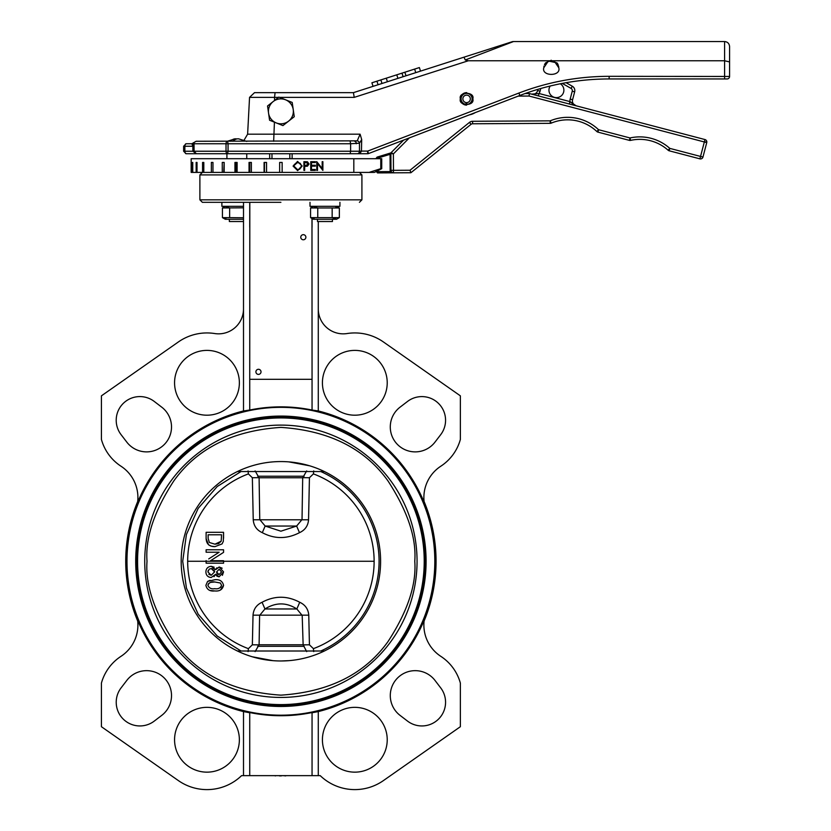 <?xml version="1.0" encoding="UTF-8"?>
<svg xmlns="http://www.w3.org/2000/svg" width="831" height="831" viewBox="0 0 831 831"><rect width="100%" height="100%" fill="white"/><g stroke="black" fill="none" stroke-linecap="round" stroke-linejoin="round"><path stroke-width="1.25" d="M255.906 371.841A2.555 2.555 0 0 0 258.462 374.397A2.555 2.555 0 0 0 261.017 371.841A2.555 2.555 0 0 0 258.462 369.286A2.555 2.555 0 0 0 255.906 371.841M311.978 206.317L311.978 207.158M311.978 218.439L312.051 379.31L249.736 379.31L249.809 202.328M300.77 237.23A2.555 2.555 0 0 0 303.325 239.775A2.555 2.555 0 0 0 305.881 237.23A2.555 2.555 0 0 0 303.325 234.674A2.555 2.555 0 0 0 300.77 237.23M312.051 227.258L312.051 218.48L311.978 227.258M312.051 207.106L312.051 206.317L312.051 207.106M280.899 202.328L202.38 202.328L280.899 202.328M249.736 202.328L249.736 227.258L249.736 202.328M249.736 379.31L249.736 410.036L243.504 410.961L243.504 202.328M249.736 712.759L243.504 711.585A154.898 154.898 67.7 0 1 137.572 620.019L137.697 621.037A155.168 155.168 0 0 1 137.697 501.509L137.572 502.526A154.898 154.898 166 0 1 243.504 410.961M249.736 410.036A154.41 154.41 -168.4 0 1 312.051 410.036L312.051 379.31M318.283 221.524L318.283 410.961L312.051 410.036M318.283 410.961A154.898 154.898 -112.3 0 1 424.215 502.526L424.09 501.509A155.168 155.168 0 0 1 424.09 621.037L424.215 620.019A154.898 154.898 -14 0 1 318.283 711.585L312.051 712.759M434.821 561.268A153.922 153.922 0 0 0 280.899 407.346A153.922 153.922 0 0 0 126.977 561.268A153.922 153.922 0 0 0 280.899 715.19A153.922 153.922 0 0 0 434.821 561.268M424.09 501.509L424.215 502.526A37.395 37.395 0 0 1 440.825 466.201A46.858 46.858 0 0 0 460.364 439.464L460.364 395.836L383.413 341.957A49.85 49.85 0 0 0 347.088 333.543A24.93 24.93 0 0 1 318.283 308.924M243.504 308.924A24.93 24.93 0 0 1 214.71 333.543A49.85 49.85 0 0 0 178.374 341.957L101.424 395.836L101.424 439.464A46.858 46.858 0 0 0 120.962 466.201A37.395 37.395 97.7 0 1 137.572 502.526L137.697 501.509M361.911 174.905L361.911 199.835L199.887 199.835L199.887 174.905L361.911 174.905L359.418 172.412M312.051 712.551A154.452 154.452 -168.4 0 1 249.736 712.551L249.736 775.645L312.051 775.645L312.051 712.551M280.899 172.412L279.652 172.412L279.652 162.44L282.145 162.44L282.145 172.412L369.068 172.412L380.775 168.672L380.775 158.711L191.161 158.711L191.172 172.412L355.678 172.412M137.697 621.037L137.572 620.019A37.395 37.395 0 0 1 120.962 656.345A46.858 46.858 0 0 0 101.424 683.082L101.424 726.71L178.374 780.589A49.85 49.85 0 0 0 241.572 775.645L243.504 775.645L243.504 711.585M312.051 775.645L320.226 775.645A49.85 49.85 0 0 0 383.413 780.589L460.364 726.71L460.364 683.082A46.858 46.858 0 0 0 440.825 656.345A37.395 37.395 -82.3 0 1 424.215 620.019L424.09 621.037M139.888 396.584A23.684 23.684 0 0 1 154.286 401.466L161.744 407.169A24.93 24.93 0 0 1 164.216 444.585A24.93 24.93 0 0 1 126.8 442.113L121.087 434.665A23.684 23.684 0 0 1 139.888 396.584M206.971 415.199A32.409 32.409 0 0 1 174.562 382.79A32.409 32.409 0 0 1 206.971 350.391A32.409 32.409 0 0 1 239.37 382.79A32.409 32.409 0 0 1 206.971 415.199M440.7 434.665A23.684 23.684 0 0 0 407.502 401.466L400.054 407.169A24.93 24.93 0 0 0 397.582 444.585A24.93 24.93 0 0 0 434.997 442.113L440.7 434.665M354.827 415.199A32.409 32.409 0 0 0 387.225 382.79A32.409 32.409 0 0 0 354.827 350.391A32.409 32.409 0 0 0 322.418 382.79A32.409 32.409 0 0 0 354.827 415.199M280.899 706.475A145.196 145.196 0 0 1 135.702 561.268A145.196 145.196 0 0 1 280.899 416.071A145.196 145.196 0 0 1 426.095 561.268A145.196 145.196 0 0 1 280.899 706.475M280.899 705.851A144.573 144.573 0 0 1 136.326 561.268A144.573 144.573 0 0 1 280.899 416.695A144.573 144.573 0 0 1 425.472 561.268A144.573 144.573 0 0 1 280.899 705.851M206.971 707.347A32.409 32.409 0 0 1 239.37 739.746A32.409 32.409 0 0 1 206.971 772.155A32.409 32.409 0 0 1 174.562 739.746A32.409 32.409 0 0 1 206.971 707.347M121.087 687.881L126.8 680.423A24.93 24.93 0 0 1 170.199 687.58A24.93 24.93 0 0 1 161.744 715.377L154.286 721.079A23.684 23.684 0 0 1 121.087 687.881M243.504 775.645L249.736 775.645M318.283 775.645L318.283 711.585M354.827 707.347A32.409 32.409 0 0 1 387.225 739.746A32.409 32.409 0 0 1 354.827 772.155A32.409 32.409 0 0 1 322.418 739.746A32.409 32.409 0 0 1 354.827 707.347M407.502 721.079L400.054 715.377A24.93 24.93 0 0 1 415.209 670.659A24.93 24.93 0 0 1 434.997 680.423L440.7 687.881A23.684 23.684 0 0 1 407.502 721.079M320.226 775.645A49.85 49.85 0 0 0 383.413 780.589M178.374 780.589A49.85 49.85 0 0 0 241.572 775.645M280.899 704.605A143.327 143.327 0 0 0 424.226 561.268A143.327 143.327 0 0 0 280.899 417.941A143.327 143.327 0 0 0 137.572 561.268A143.327 143.327 0 0 0 280.899 704.605M237.437 471.541L324.36 471.541M288.866 461.88L309.62 465.796M380.598 561.268A99.71 99.71 0 0 0 280.899 461.569A99.71 99.71 0 0 0 181.189 561.268A99.71 99.71 0 0 0 280.899 660.977A99.71 99.71 0 0 0 380.598 561.268M288.98 660.645L280.982 660.977M273.004 660.666L252.209 656.76M414.773 561.268C416.528 537.886 407.606 511.107 387.994 480.941C364.705 448.428 329.003 430.572 280.899 427.394C232.794 430.572 197.092 448.418 173.793 480.941C154.182 511.107 145.259 537.886 147.014 561.268C145.259 584.66 154.182 611.439 173.793 641.594C197.082 674.118 232.784 691.974 280.899 695.152C329.003 691.974 364.705 674.118 387.994 641.594C407.606 611.439 416.528 584.66 414.773 561.268M324.36 651.005L237.437 651.005M292.117 158.711L292.117 153.725M269.68 153.725L269.68 158.711M289.822 158.711L289.822 153.725M271.976 153.725L271.976 158.711M275.186 775.894L276.193 775.645M278.925 775.645L279.465 775.645M279.465 775.894L280.992 775.645M281.345 775.894L280.068 775.894M283.122 775.645L281.688 775.645M283.454 775.645L285.708 775.894M241.032 651.005L217.213 636.016L198.173 614.171L186.435 588.088L182.706 561.268L186.435 534.458L198.173 508.375L217.213 486.53L241.032 471.541M320.766 471.541A98.193 98.193 0 0 1 320.766 651.005M248.064 651.608L248.386 648.647A93.228 93.228 0 0 1 248.386 473.899L248.064 470.928M248.386 648.647L252.354 644.814L253.029 615.158C253.517 609.133 256.53 604.843 262.066 602.267C274.614 595.567 287.173 595.567 299.731 602.267C305.247 604.823 308.259 609.113 308.768 615.158L309.433 644.814L313.412 648.647A93.228 93.228 0 0 0 313.412 473.899L313.723 470.928M207.573 581.44L205.891 585.336C206.95 589.626 209.89 591.485 214.72 590.934C219.561 591.464 222.511 589.595 223.56 585.336C222.5 581.056 219.55 579.186 214.72 579.747L207.573 581.44L210.077 580.287M214.72 590.934L210.503 590.529M223.56 585.336L220.495 589.989M216.933 576.112L215.686 574.252L219.104 576.839L223.56 571.894L219.166 566.991L215.686 569.64L216.87 567.781M215.686 569.64L211.251 566.327C207.864 566.628 206.078 568.487 205.891 571.915C206.067 568.508 207.854 566.638 211.251 566.327L214.097 567.178M205.891 571.915C206.057 575.312 207.823 577.171 211.199 577.514L209.08 577.109M211.199 577.514L215.686 574.252L214.014 576.662M219.104 576.839L216.974 576.153M223.56 571.894L222.386 575.343M219.166 566.991L222.178 568.217M313.412 648.647L313.723 651.608M187.671 561.268L206.119 561.268L206.119 563.189L223.56 563.189L223.56 560.728L210.544 560.728L223.56 552.376L223.56 549.769L206.119 549.769L206.119 552.231L219.135 552.231L208.716 558.92M248.386 473.899L252.354 477.732L253.237 519.79C253.725 525.836 256.748 530.136 262.305 532.671C274.51 539.163 286.903 539.163 299.492 532.671C305.05 530.116 308.072 525.826 308.55 519.79L309.433 477.732L313.412 473.899M211.541 546.216L214.938 546.642L222.064 543.91L223.31 541.376L223.56 532.318L206.119 532.318L206.119 538.571L208.498 544.71M208.893 545.011L211.49 546.196M255.107 470.928L259.095 477.763L259.76 519.562L265.151 526.044L280.899 531.196L296.636 526.044L302.027 519.562L302.692 477.763L306.691 470.928M302.692 477.763L259.095 477.763M306.691 651.608L303.138 644.856L309.433 644.814M303.138 644.856L302.193 615.439L296.844 608.967C286.383 602.236 275.757 602.236 264.954 608.967L259.604 615.439L259.095 644.773L255.107 651.608M253.029 615.158L308.768 615.158M262.066 602.267L264.954 608.967L296.844 608.967L299.731 602.267M258.659 644.856L252.354 644.814M374.127 561.268L206.119 561.268L206.119 560.593M223.56 560.728L210.544 560.728L223.56 552.376L223.56 549.769M309.433 477.732L303.138 477.68M308.55 519.79L253.237 519.79M299.492 532.671L296.636 526.044L265.151 526.044L262.305 532.671M252.354 477.732L258.659 477.68M206.119 538.571C206.4 543.952 209.339 546.642 214.938 546.642M223.56 538.291L223.56 532.318M259.095 644.773L302.692 644.773M219.155 569.235L221.555 571.915L219.052 574.605L216.631 571.936L219.155 569.235M211.292 568.56L214.616 571.873L211.23 575.27L207.906 571.936L209.173 569.162L211.292 568.56M221.555 585.315C220.433 588.119 218.158 589.252 214.73 588.691C211.323 589.252 209.048 588.13 207.906 585.336C209.059 582.541 211.334 581.42 214.73 581.98L220.36 582.998L221.555 585.315L220.786 587.247L218.958 588.286M209.36 542.498L208.124 538.384L208.124 534.78L221.555 534.78L221.191 541.199L214.969 544.18L209.36 542.498M216.631 571.936L216.984 573.452M217.39 573.972L219.052 574.605M208.82 574.366L211.23 575.27M214.616 571.873L214.118 570.004M213.058 569.017L211.718 568.591M208.134 570.627L207.906 571.936M220.36 582.998L214.73 581.98L210.534 582.375M210.43 582.406L208.695 583.404L207.906 585.336M208.124 534.78L208.124 538.384M214.969 544.18L218.563 543.63M218.584 543.609L221.191 541.199M273.659 141.26L274.427 122.178M274.542 100.489L274.552 97.372L249.549 97.372L247.617 134.175L360.103 134.175L361.693 139.556L361.443 151.097L367.676 151.097L518.928 93.041C547.972 81.947 578.054 76.369 609.144 76.317L729.576 76.452L729.576 61.92L729.576 76.452A2.493 2.493 0 0 1 727.083 78.945L609.144 78.945C578.355 78.997 548.585 84.513 519.822 95.492L368.569 153.558L367.676 151.097L367.676 153.725L186.123 153.725A2.493 1.257 90 0 1 184.866 151.232L192.865 151.232L196.355 153.725L192.865 151.232L192.865 146.246L191.888 143.753L186.123 143.753A2.493 1.257 -90 0 0 184.866 146.246L184.866 151.232L183.63 151.232L186.123 153.725M554.028 60.767L724.59 60.767L729.576 61.92L729.576 46.536C729.275 43.513 727.613 41.851 724.59 41.55L513.496 41.55L465.267 59.967L468.32 60.767L548.533 60.767L543.806 67.727C541.147 76.597 561.424 76.597 558.764 67.727L554.028 60.767L548.533 60.767M468.32 60.767L354.214 97.372L279.548 97.372M472.829 98.879C475.052 91.483 458.151 91.483 460.364 98.879C458.151 106.285 475.052 106.285 472.829 98.879A6.232 6.232 0 0 1 472.829 99.076M543.993 66.065L543.806 67.727C541.147 76.597 561.424 76.597 558.764 67.727L558.619 66.251M557.819 64.08L556.988 62.886M545.593 62.876L544.502 64.558M551.285 60.248L545.614 62.855M548.096 60.954L556.957 62.855M558.764 67.727L557.954 64.351M463.999 57.173L420.517 71.123L463.999 57.173L465.267 59.967L463.999 57.173L511.969 41.789A4.986 4.986 0 0 1 513.496 41.55M249.549 97.372L254.525 92.646L353.435 92.646L420.517 71.123L419.375 67.571L414.627 69.087L415.77 72.65L353.435 92.646L292.117 92.646M353.435 92.646L354.214 97.372M269.68 92.646L292.491 92.646M361.693 139.556L359.48 143.192L359.48 151.232L361.443 151.097M192.626 144.999L192.865 146.246L192.626 144.999A2.493 1.433 -3.7 0 0 194.018 143.753L194.09 151.232L228.058 151.232L227.58 153.725A2.493 1.569 -90 0 1 226.022 151.232L226.022 143.753L228.058 143.753L227.58 141.26A2.493 1.569 90 0 0 226.022 143.753L194.018 143.753L193.987 142.506L196.147 141.26L357.237 140.844A2.493 2.14 54.2 0 1 359.48 143.192L350.609 143.753L350.609 151.232L359.48 151.232A2.493 2.244 -90 0 1 357.237 153.725M275.082 92.646L274.552 97.372L278.51 97.372M361.443 151.232L359.761 153.725M368.569 153.558A2.493 2.493 0 0 1 367.676 153.725M192.865 151.232L194.09 151.232L196.355 153.725M397.914 78.384L396.771 74.821L401.975 73.149L403.118 76.712M401.975 73.149L404.863 72.224L406.006 75.787M404.863 72.224L414.627 69.087M378.074 84.741L376.931 81.189L371.904 82.799L373.046 86.362M376.931 81.189L380.858 79.921L382 83.484M396.771 74.821L386.28 78.187L387.423 81.75M386.28 78.187L380.858 79.921M357.237 140.844L360.103 134.175M354.692 141.26A2.493 1.61 90 0 1 356.302 143.753M193.987 142.506L191.888 143.753A2.493 2.493 -90 0 0 194.049 142.506M191.826 143.753L186.123 143.753L183.63 146.246L183.63 151.232M525.005 93.571L529.378 93.55L704.968 139.556A2.493 2.493 0 0 1 706.828 141.956L704.335 141.966L529.067 96.043L529.378 93.55M466.066 103.833L466.025 105.09A6.232 6.232 0 0 0 466.638 105.111M475.155 112.642A16.204 16.204 0 0 1 469.453 114.834M409.319 137.915L393.375 153.922L391.235 152.53L403.617 140.096M390.871 152.894L390.58 154.005L390.57 153.06A1.246 0.873 -135.1 0 0 390.871 152.894L391.235 152.53A1.246 1.246 0 0 0 390.871 153.413L393.375 153.922L393.458 170.334L410.036 170.241L469.484 122.386L471.042 124.328L410.919 172.723L377.503 172.91L377.077 171.664L390.155 171.591L390.965 170.345L390.871 153.413L390.061 154.317L376.994 158.316L377.056 157.121L390.57 152.987L390.061 154.317L390.57 152.987A1.246 1.246 0 0 0 391.089 152.675M702.953 157.059L700.543 156.436L699.91 158.846A2.493 2.493 0 0 0 702.953 157.059L706.745 142.6L704.335 141.966L700.543 156.436L669.786 148.375A44.864 44.864 0 0 0 630.023 137.956L598.559 129.709A44.864 44.864 0 0 0 550.205 120.848L472.579 121.284A4.986 4.986 0 0 0 469.484 122.386M540.763 88.502L540.057 91.192A7.479 7.479 0 0 1 539.007 93.498L531.56 94.121A4.986 4.986 0 0 0 537.647 90.558L537.969 89.322M566.077 82.684L572.31 86.237A4.986 4.986 0 0 1 574.657 91.836L572.59 99.72A4.986 4.986 0 0 0 576.153 105.807L572.923 103.989M538.384 95.908L539.007 93.498L569.962 101.6A7.479 7.479 0 0 1 570.18 99.086L572.247 91.202A2.493 2.493 0 0 0 571.074 88.408L562.265 83.391M550.205 86.008A7.479 7.479 0 0 0 556.469 97.632A7.479 7.479 0 0 0 560.312 83.775M569.962 101.6L576.153 105.807L569.328 104.02L569.962 101.6L572.549 103.646M390.061 154.317L390.155 171.591L390.591 172.838L393.479 172.827A2.493 2.493 0 0 1 390.965 170.345L390.975 170.448M410.036 170.241L410.919 172.723M699.91 158.846L669.152 150.785L669.786 148.375L668.124 150.224A42.371 42.371 0 0 0 630.563 140.387L630.023 137.956L629.389 140.366L597.925 132.119L598.559 129.709L596.835 131.516A42.371 42.371 0 0 0 551.171 123.154L550.205 120.848L550.215 123.341L472.59 123.777A2.493 2.493 0 0 0 471.042 124.328M550.215 123.341A2.493 2.493 0 0 0 551.171 123.154M596.835 131.516A2.493 2.493 0 0 0 597.925 132.119M629.389 140.366A2.493 2.493 0 0 0 630.563 140.387M668.124 150.224A2.493 2.493 0 0 0 669.152 150.785M706.745 142.6A2.493 2.493 0 0 0 706.828 141.956M390.965 170.345L393.458 170.334L393.375 172.817M211.354 172.412L212.965 172.412L212.965 162.44L211.354 162.44L211.354 172.412M222.261 172.412L224.173 172.412L224.173 162.44L222.261 162.44L222.261 172.412M234.955 172.412L237.115 172.412L237.115 162.44L234.955 162.44L234.955 172.412M249.04 172.412L251.378 172.412L251.378 162.44L249.04 162.44L249.04 172.412M264.092 172.412L266.543 172.412L266.543 162.44L264.092 162.44L264.092 172.412M369.068 172.412L374.365 172.412L381.73 168.672L381.73 158.711L380.775 158.711M202.567 172.412L202.567 162.44L203.813 162.44L203.813 172.412M197.009 162.44L196.158 162.44L197.009 162.44L197.009 172.412M196.158 172.412L196.158 162.44M192.75 162.44L192.75 172.412M192.314 172.412L192.314 162.44M310.742 170.397L315.344 170.397L315.344 169.503L311.48 169.503L311.48 166.148L315.344 166.148L315.344 165.244L311.48 165.244L311.48 162.564L315.344 162.564L315.344 161.671L310.742 161.671L310.742 170.397M293.083 166.075L297.675 170.615L302.162 166.023L297.602 161.443L293.083 166.075M303.907 170.397L304.665 170.397L304.665 166.366L307.397 166.221L309.049 164.008L307.46 161.796L303.907 161.671L303.907 170.397L304.665 166.366M317.515 170.397L317.515 163.541L322.895 170.397L322.895 161.671L322.189 161.671L322.189 168.537L316.788 161.671L316.788 170.397L317.515 170.397M380.775 168.672L381.73 168.672M377.503 172.91L376.256 171.456L374.365 172.412M264.476 162.44L264.476 172.412M249.799 162.44L249.799 172.412M237.115 162.44L236.077 162.44L236.077 172.412M224.173 162.44L223.705 172.412M297.405 161.453L302.162 166.023M301.778 166.023L297.477 170.615M297.643 162.336L293.478 166.065L297.643 169.721L293.873 166.065L294.07 164.829L296.698 162.461L300.136 163.25L301.321 165.234L301.196 167.28L299.69 169.16L297.643 169.721M305.174 161.671L307.46 161.796M307.075 161.796L309.049 164.008M308.665 164.008L307.397 166.221M307.013 166.221L304.873 166.366M304.665 162.564L304.271 165.473L306.13 165.494L304.665 165.473L304.665 162.564L306.192 162.564L308.311 164.008L305.777 165.494M314.959 161.671L314.959 162.564M311.48 165.244L311.48 162.564M314.959 165.244L314.959 166.148M311.48 169.503L311.48 166.148M314.959 169.503L314.959 170.397M317.515 163.541L316.788 170.397M316.559 161.671L322.189 168.537M322.189 161.671L322.501 170.085M461.091 98.712A5.516 5.516 0 0 0 466.046 104.363L466.108 102.587A3.74 3.74 0 0 1 462.867 98.764A3.74 3.74 0 0 1 466.71 95.139A3.74 3.74 0 0 1 470.336 98.993A3.74 3.74 0 0 1 466.866 102.608L466.814 104.394A5.516 5.516 0 0 0 472.112 99.045A5.516 5.516 0 0 0 466.773 93.373A5.516 5.516 0 0 0 461.091 98.712M466.046 104.363L466.025 105.09A6.232 6.232 0 0 1 460.374 98.692A6.232 6.232 0 0 1 466.793 92.657M466.814 104.394L466.835 103.865M246.755 141.405L238.622 138.839A19.882 10.876 90 0 0 232.867 141.26M230.364 141.26A19.882 10.876 -90 0 1 235.048 138.839A19.882 10.876 -90 0 1 236.835 138.954M332.442 219.28L332.442 221.524L317.484 221.524L317.484 219.28M243.504 221.524L229.356 221.524L229.356 219.28M276.256 122.915L282.935 125.595L294.257 116.704L292.211 102.452L278.863 97.102L267.54 105.984L269.576 120.235L276.256 122.915A12.465 12.465 0 0 1 273.202 101.538A12.465 12.465 0 0 1 293.229 109.578A12.465 12.465 0 0 1 276.256 122.915M339.921 202.328L339.921 206.317L310.005 206.317L310.005 202.328M336.493 206.317L339.349 207.968L335.755 206.857M313.432 206.317L310.565 207.968L339.349 207.968L339.349 217.629L310.565 217.629L314.17 218.74M317.764 207.968L317.764 217.629M310.565 207.968L310.565 217.629L313.432 219.28L336.493 219.28L339.349 217.629M317.484 207.812L314.17 206.857M332.442 217.784L335.755 218.74M332.161 207.968L332.161 217.629M243.504 206.317L221.877 206.317L221.877 202.328M225.305 206.317L222.438 207.968L243.504 207.823M229.636 207.968L229.636 217.629L222.438 217.629L226.032 218.74M222.438 207.968L222.438 217.629L225.305 219.28L243.504 219.28M243.504 217.774L229.636 217.629M229.356 207.812L226.042 206.857M144.729 561.268A136.159 136.159 0 0 1 280.899 425.108A136.159 136.159 0 0 1 417.058 561.268A136.159 136.159 0 0 1 280.899 697.438A136.159 136.159 0 0 1 144.729 561.268M257.641 476.215L304.146 476.215M304.146 646.321L257.641 646.321M724.59 78.945L724.59 41.55M350.142 141.26L350.609 143.753L228.058 143.753L228.058 151.232L350.609 151.232L350.142 153.725M724.59 76.452L609.144 76.317M609.144 78.945L609.144 76.452M519.822 95.492L518.928 93.041M194.09 146.246L183.63 146.246M529.067 96.043L518.243 96.105M572.31 86.237L571.074 88.408M376.183 158.711L377.004 158.711M377.066 171.051L376.256 171.674M472.579 121.284L472.59 123.777M704.335 141.966L704.968 139.556M537.647 90.558L540.057 91.192M574.657 91.836L572.247 91.202M572.59 99.72L570.18 99.086M353.819 158.711L353.819 172.412M199.887 199.835L202.38 202.328M361.911 199.835L359.418 202.328M199.887 174.905L202.38 172.412M247.617 134.175L244.096 140.138M376.173 158.316L377.056 157.121M226.915 153.725L226.915 158.711M226.915 141.405L235.048 138.839M246.755 153.725L246.755 158.711"/></g></svg>

